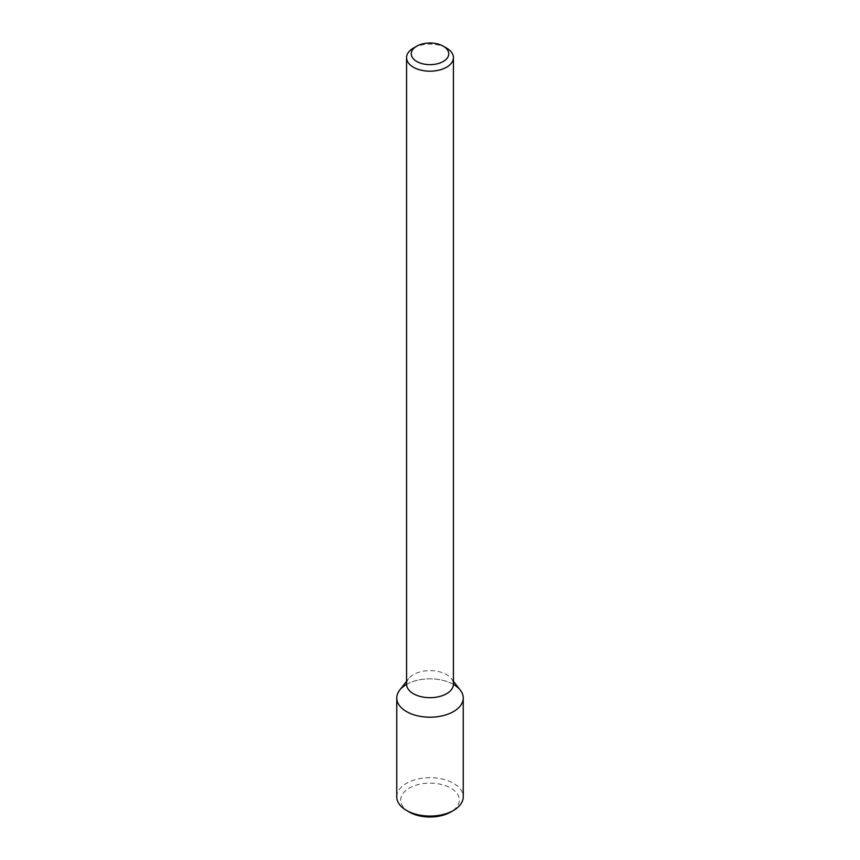 <?xml version="1.0" encoding="UTF-8"?>
<svg xmlns="http://www.w3.org/2000/svg" width="860" height="860" viewBox="0 0 860 860"><rect width="100%" height="100%" fill="white"/><g stroke="black" fill="none" stroke-linecap="round" stroke-linejoin="round"><path stroke-width="0.64" stroke-dasharray="4.3 3.22" d="M399.653 690.182A33.239 19.189 180 0 1 430 678.83A33.239 19.189 180 0 1 460.347 690.182M406.565 684.151A23.435 13.534 180 0 1 408.608 678.626A23.435 13.534 180 0 1 430 670.617A23.435 13.534 180 0 1 451.392 678.626A23.435 13.534 180 0 1 453.435 684.151M413.434 48.085A23.435 13.534 180 0 1 446.566 48.085M406.565 684.399A33.239 19.189 180 0 1 453.435 684.399M396.761 796.876A33.239 19.189 180 0 1 430 777.687A33.239 19.189 180 0 1 463.239 796.876M409.263 812.044A29.337 16.931 180 0 1 409.263 788.093A29.337 16.931 180 0 1 450.737 788.093A29.337 16.931 180 0 1 450.737 812.044M408.608 678.626L406.565 681.26M451.392 678.626L453.435 681.26"/><path stroke-width="1.29" d="M453.435 681.26L460.347 690.182A33.239 19.189 180 0 1 453.5 711.586A33.239 19.189 180 0 1 411.155 713.821A33.239 19.189 180 0 1 399.653 690.182L406.565 681.26M443.255 46.171L446.566 48.085A23.435 13.534 180 0 1 453.435 57.652L453.435 684.151A23.435 13.534 180 0 1 446.566 693.719A23.435 13.534 180 0 1 421.035 696.654A23.435 13.534 180 0 1 406.565 684.151L406.565 57.652A23.435 13.534 180 0 1 413.434 48.085L416.745 46.171A18.748 10.825 180 0 1 443.255 46.171A18.748 10.825 180 0 1 443.255 61.479A18.748 10.825 180 0 1 416.745 61.479A18.748 10.825 180 0 1 416.745 46.171M453.435 57.652A23.435 13.534 180 0 1 446.566 67.22A23.435 13.534 180 0 1 421.035 70.154A23.435 13.534 180 0 1 406.565 57.652M453.435 684.399A33.239 19.189 180 0 1 463.239 698.019A33.239 19.189 180 0 1 453.5 711.586A33.239 19.189 180 0 1 417.283 715.746A33.239 19.189 180 0 1 396.761 698.019A33.239 19.189 180 0 1 406.565 684.399M463.239 698.019L463.239 796.876A33.239 19.189 180 0 1 453.5 810.442A33.239 19.189 180 0 1 406.5 810.442A33.239 19.189 180 0 1 396.761 796.876L396.761 698.019M450.737 812.044L453.5 810.442L450.737 812.044A29.337 16.931 180 0 1 409.263 812.044L406.5 810.442"/></g></svg>
